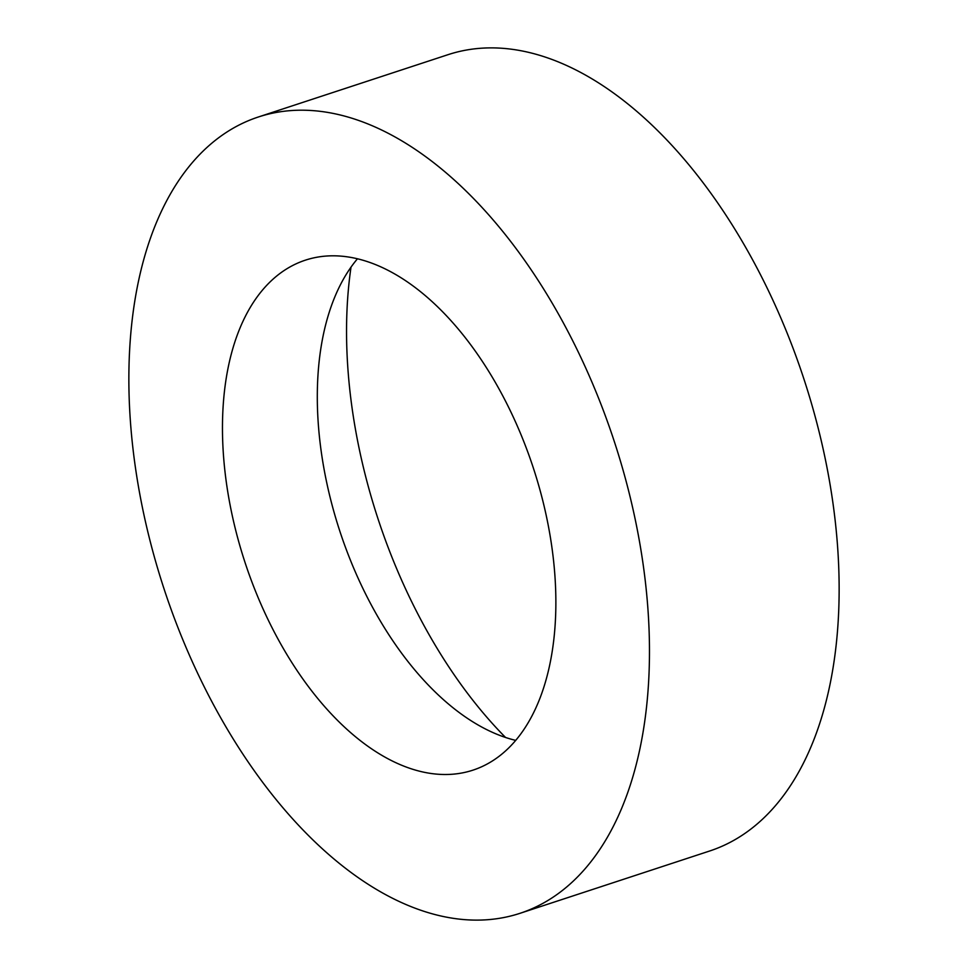<?xml version="1.0" encoding="UTF-8"?>
<svg xmlns="http://www.w3.org/2000/svg" width="968" height="968" viewBox="0 0 968 968"><rect width="100%" height="100%" fill="white"/><g stroke="black" fill="none" stroke-linecap="round" stroke-linejoin="round"><path stroke-width="1.45" d="M519.985 913.32L709.653 851.005A419.108 236.882 -108.2 0 0 839.087 596.748A419.108 236.882 -108.2 0 0 710.935 193.322A419.108 236.882 -108.2 0 0 448.015 54.68L258.347 116.995A419.108 236.882 -108.2 0 0 128.913 371.252A419.108 236.882 -108.2 0 0 257.064 774.678A419.108 236.882 -108.2 0 0 519.985 913.32A419.108 236.882 -108.2 0 0 649.419 659.063A419.108 236.882 -108.2 0 0 521.268 255.649A419.108 236.882 -108.2 0 0 258.347 116.995M555.838 607.323A268.402 151.698 -108.2 0 0 473.763 348.964A268.402 151.698 -108.2 0 0 305.38 260.162A268.402 151.698 -108.2 0 0 222.495 423.004A268.402 151.698 -108.2 0 0 304.569 681.363A268.402 151.698 -108.2 0 0 472.953 770.153A268.402 151.698 -108.2 0 0 555.838 607.323M357.47 258.783A268.402 151.698 -108.2 0 0 317.335 391.846A268.402 151.698 -108.2 0 0 515.702 740.375M351.021 267.132A374.011 211.387 -108.2 0 0 346.592 324.425A374.011 211.387 -108.2 0 0 505.562 737.483"/></g></svg>
